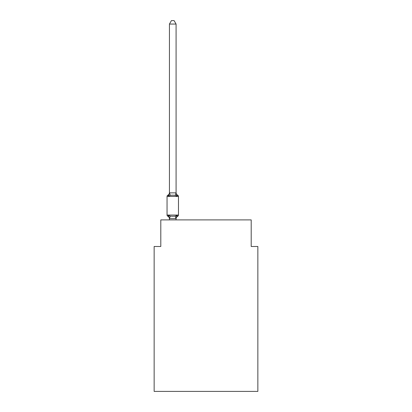 <?xml version="1.0" encoding="UTF-8"?>
<svg xmlns="http://www.w3.org/2000/svg" width="412" height="412" viewBox="0 0 412 412"><rect width="100%" height="100%" fill="white"/><g stroke="black" fill="none" stroke-linecap="round" stroke-linejoin="round"><path stroke-width="0.62" d="M257.85 391.4L257.85 246.484L251.202 246.484L251.202 219.895L160.798 219.895L160.798 246.484L154.15 246.484L154.15 391.4L257.85 391.4M176.918 215.301L177.732 216.238L176.918 215.301L177.732 216.238L176.918 215.301L177.732 216.238L176.918 215.301L177.732 216.238L176.918 215.301L177.732 216.238L176.918 215.301L177.732 216.238L176.918 215.301L177.732 216.238L176.918 215.301L177.732 216.238L176.918 215.301L177.732 216.238L176.918 215.301L176.032 218.612L169.492 218.612L168.606 215.301L167.792 216.238A1.329 1.329 0 0 1 167.045 215.038A1.329 1.329 0 0 0 167.792 216.238L168.606 215.301L167.792 216.238A1.329 1.329 0 0 1 167.045 215.038A1.329 1.329 0 0 0 167.792 216.238L168.606 215.301L167.792 216.238A1.329 1.329 0 0 1 167.045 215.038A1.329 1.329 0 0 0 167.792 216.238L168.606 215.301L167.792 216.238A1.329 1.329 0 0 1 167.045 215.038A1.329 1.329 0 0 0 167.792 216.238L168.606 215.301L167.792 216.238A1.329 1.329 0 0 1 167.045 215.038A1.329 1.329 0 0 0 167.792 216.238L168.606 215.301L167.792 216.238A1.329 1.329 0 0 1 167.045 215.038A1.329 1.329 0 0 0 167.792 216.238L168.606 215.301L167.792 216.238A1.329 1.329 0 0 1 167.045 215.038A1.329 1.329 0 0 0 167.792 216.238L168.606 215.301L167.792 216.238A1.329 1.329 0 0 1 167.045 215.038A1.329 1.329 0 0 0 167.792 216.238L168.606 215.301L167.792 216.238A1.329 1.329 0 0 1 167.045 215.038A1.329 1.329 0 0 0 167.792 216.238L168.606 215.301L167.792 216.238A1.329 1.329 0 0 1 167.045 215.038A1.329 1.329 0 0 0 167.792 216.238L168.606 215.301L167.792 216.238A1.329 1.329 0 0 1 167.045 215.038A1.329 1.329 0 0 0 167.792 216.238L168.606 215.301L167.792 216.238A1.329 1.329 0 0 1 167.045 215.038A1.329 1.329 0 0 0 167.792 216.238L168.606 215.301L167.792 216.238A1.329 1.329 0 0 1 167.045 215.038A1.329 1.329 0 0 0 167.792 216.238L168.606 215.301L167.792 216.238A1.329 1.329 0 0 1 167.045 215.038A1.329 1.329 0 0 0 167.792 216.238L168.606 215.301L167.792 216.238A1.329 1.329 0 0 1 167.045 215.038A1.329 1.329 0 0 0 167.792 216.238L168.606 215.301L167.792 216.238A1.329 1.329 0 0 1 167.045 215.038A1.329 1.329 0 0 0 167.792 216.238L168.606 215.301L167.792 216.238A1.329 1.329 0 0 1 167.045 215.038A1.329 1.329 0 0 0 167.792 216.238L168.606 215.301L167.792 216.238A1.329 1.329 0 0 1 167.045 215.038A1.329 1.329 0 0 0 167.792 216.238L168.606 215.301L170.269 216.156L172.762 216.29L175.255 216.156L176.918 215.301L177.351 216.053M176.084 24.056L169.44 24.056L171.433 20.6L174.091 20.6L176.084 24.056L176.084 192.996L176.918 196.169L177.732 195.231L176.918 196.169L177.732 195.231L176.918 196.169L177.732 195.231L176.918 196.169L177.732 195.231L176.918 196.169L177.732 195.231L176.918 196.169L177.732 195.231L176.918 196.169L177.732 195.231L176.918 196.169L177.732 195.231L176.918 196.169L177.732 195.231L176.918 196.169L177.732 195.231L176.918 196.169L177.732 195.231L176.918 196.169L177.732 195.231L176.918 196.169L177.732 195.231L176.918 196.169L177.732 195.231L176.918 196.169L177.732 195.231L176.918 196.169L177.732 195.231L176.918 196.169L177.732 195.231L176.918 196.169L175.255 195.314L172.762 195.18L170.269 195.314L168.606 196.169L167.792 195.231A1.329 1.329 0 0 0 167.045 196.426A1.329 1.329 0 0 1 167.792 195.231L168.173 195.417L167.792 195.231A1.329 1.329 0 0 0 167.045 196.426A1.329 1.329 0 0 1 167.792 195.231A1.329 1.329 0 0 0 167.045 196.426A1.329 1.329 0 0 1 167.792 195.231L168.173 195.417L167.792 195.231A1.329 1.329 0 0 0 167.045 196.426A1.329 1.329 0 0 1 167.792 195.231A1.329 1.329 0 0 0 167.045 196.426A1.329 1.329 0 0 1 167.792 195.231L168.173 195.417L167.792 195.231A1.329 1.329 0 0 0 167.045 196.426A1.329 1.329 0 0 1 167.792 195.231A1.329 1.329 0 0 0 167.045 196.426A1.329 1.329 0 0 1 167.792 195.231L168.173 195.417L167.792 195.231A1.329 1.329 0 0 0 167.045 196.426A1.329 1.329 0 0 1 167.792 195.231A1.329 1.329 0 0 0 167.045 196.426A1.329 1.329 0 0 1 167.792 195.231L168.173 195.417L167.792 195.231A1.329 1.329 0 0 0 167.045 196.426A1.329 1.329 0 0 1 167.792 195.231A1.329 1.329 0 0 0 167.045 196.426A1.329 1.329 0 0 1 167.792 195.231L168.173 195.417L167.792 195.231A1.329 1.329 0 0 0 167.045 196.426A1.329 1.329 0 0 1 167.792 195.231A1.329 1.329 0 0 0 167.045 196.426A1.329 1.329 0 0 1 167.792 195.231L168.173 195.417L167.792 195.231A1.329 1.329 0 0 0 167.045 196.426A1.329 1.329 0 0 1 167.792 195.231A1.329 1.329 0 0 0 167.045 196.426A1.329 1.329 0 0 1 167.792 195.231L168.173 195.417L167.792 195.231A1.329 1.329 0 0 0 167.045 196.426A1.329 1.329 0 0 1 167.792 195.231A1.329 1.329 0 0 0 167.045 196.426A1.329 1.329 0 0 1 167.792 195.231L168.173 195.417M176.084 192.996L175.255 195.314M176.084 218.473L176.398 216.908L176.084 218.473M167.792 195.231L168.606 196.169L167.792 195.231A1.329 1.329 0 0 0 167.045 196.426A1.329 1.329 0 0 1 167.792 195.231L168.606 196.169L167.792 195.231A2.925 2.925 0 0 0 169.44 192.6M169.44 218.865L169.44 218.473L169.44 218.865A2.925 2.925 0 0 0 167.792 216.238M176.084 218.865A2.925 2.925 0 0 1 177.732 216.238A1.329 1.329 0 0 0 178.478 215.038L167.045 215.038L167.045 196.426L178.478 196.426L178.478 215.038L178.478 196.426A1.329 1.329 0 0 0 177.732 195.231L176.918 196.169M169.44 24.056L169.44 192.873L176.032 192.857M168.606 196.169L169.44 192.873M176.084 219.895L176.084 218.592M169.44 219.895L169.44 218.592M176.084 192.6A2.925 2.925 0 0 0 177.732 195.231M170.269 216.156L169.492 218.612M175.255 216.156L176.032 218.612M169.492 192.857L170.269 195.314"/></g></svg>
